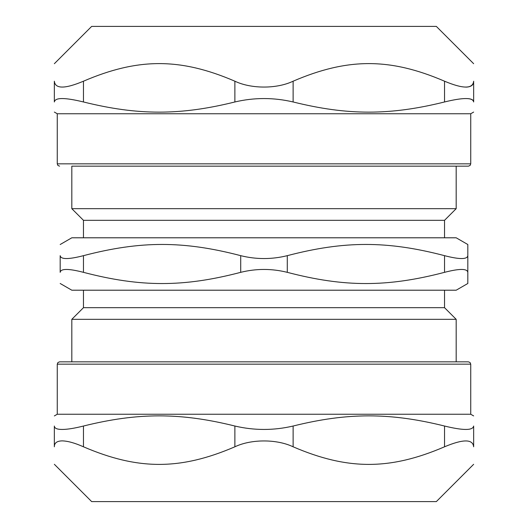 <?xml version="1.0" encoding="UTF-8"?>
<svg xmlns="http://www.w3.org/2000/svg" width="528" height="528" viewBox="0 0 528 528"><rect width="100%" height="100%" fill="white"/><g stroke="black" fill="none" stroke-linecap="round" stroke-linejoin="round"><path stroke-width="0.79" d="M71.821 208.679L71.821 166.162L456.179 166.162L456.179 208.679L71.821 208.679L83.47 220.321L444.53 220.321L444.53 237.791M60.179 244.517L71.821 237.791L456.179 237.791L467.821 244.517L467.821 255.664C467.24 259.519 459.472 259.519 444.53 255.664L444.53 272.336C459.472 268.481 467.24 268.481 467.821 272.336L467.821 244.517M60.179 283.483L71.821 290.209L456.179 290.209L467.821 283.483L467.821 272.336L467.821 283.483M444.53 290.209L444.53 307.679L456.179 319.321L456.179 361.838M470.738 364.162L470.738 414.249L57.262 414.249L57.262 364.162L470.738 364.162L470.065 362.531L468.409 361.838L59.591 361.838L71.821 361.838L71.821 319.321L83.47 307.679L444.53 307.679M60.179 255.664C60.179 240.709 60.179 240.709 60.179 255.664C60.179 240.709 60.179 240.709 60.179 255.664L60.179 272.336C60.179 287.291 60.179 287.291 60.179 272.336C60.179 287.291 60.179 287.291 60.179 272.336C60.76 268.481 68.528 268.481 83.47 272.336L83.47 255.664C68.528 259.519 60.76 259.519 60.179 255.664M83.47 255.664C140.692 240.709 183.48 240.709 240.709 255.664L240.709 272.336C183.48 287.291 140.692 287.291 83.47 272.336M240.709 272.336C256.238 268.481 271.762 268.481 287.291 272.336L287.291 255.664C271.762 259.519 256.238 259.519 240.709 255.664M287.291 255.664C344.52 240.709 387.308 240.709 444.53 255.664M71.821 319.321L456.179 319.321M444.53 272.336C387.308 287.291 344.52 287.291 287.291 272.336M83.47 81.2C64.878 89.014 55.169 89.014 54.351 81.2C54.351 57.737 54.351 57.737 54.351 81.2C54.351 57.737 54.351 57.737 54.351 81.2L54.351 101.97C54.351 115.52 54.351 115.52 54.351 101.97C54.351 115.52 54.351 115.52 54.351 101.97C55.09 97.416 64.792 97.416 83.47 101.97L83.47 81.2C138.039 57.737 180.312 57.737 234.881 81.2L234.881 101.97C180.312 115.52 138.039 115.52 83.47 101.97M234.881 101.97C254.291 97.416 273.709 97.416 293.119 101.97L293.119 81.2C276.791 89.014 251.209 89.014 234.881 81.2M293.119 81.2C347.688 57.737 389.961 57.737 444.53 81.2L444.53 101.97C389.961 115.52 347.688 115.52 293.119 101.97M444.53 101.97C463.208 97.416 472.91 97.416 473.649 101.97L473.649 81.2C472.831 89.014 463.122 89.014 444.53 81.2M473.649 81.2C473.649 57.737 473.649 57.737 473.649 81.2C473.649 57.737 473.649 57.737 473.649 81.2C473.695 85.021 471.095 86.995 465.848 87.127M473.649 101.97C473.649 115.52 473.649 115.52 473.649 101.97C473.649 115.52 473.649 115.52 473.649 101.97C473.557 99.7 470.956 98.558 465.848 98.551M54.351 63.703L91.661 26.4L436.339 26.4L473.649 63.703M470.738 113.751L470.738 163.838L57.262 163.838L57.262 113.751L470.738 113.751L473.649 112.075M71.821 166.162L468.409 166.162L470.065 165.469L470.738 163.838M473.649 446.8L473.649 426.03C473.649 412.48 473.649 412.48 473.649 426.03C473.649 412.48 473.649 412.48 473.649 426.03C472.91 430.584 463.208 430.584 444.53 426.03L444.53 446.8C463.122 438.986 472.831 438.986 473.649 446.8C473.649 470.263 473.649 470.263 473.649 446.8C473.649 470.263 473.649 470.263 473.649 446.8M444.53 446.8C389.961 470.263 347.688 470.263 293.119 446.8L293.119 426.03C347.688 412.48 389.961 412.48 444.53 426.03M293.119 426.03C273.709 430.584 254.291 430.584 234.881 426.03L234.881 446.8C251.209 438.986 276.791 438.986 293.119 446.8M234.881 446.8C180.312 470.263 138.039 470.263 83.47 446.8L83.47 426.03C138.039 412.48 180.312 412.48 234.881 426.03M83.47 426.03C74.468 428.3 67.366 429.442 62.152 429.449C57.044 429.442 54.443 428.3 54.351 426.03L54.351 446.8C54.305 442.979 56.905 441.005 62.152 440.873C67.749 441.005 74.857 442.979 83.47 446.8M473.649 464.297L436.339 501.6L91.661 501.6L54.351 464.297M54.351 446.8C54.351 470.263 54.351 470.263 54.351 446.8C54.351 470.263 54.351 470.263 54.351 446.8M54.351 426.03C54.351 412.48 54.351 412.48 54.351 426.03C54.351 412.48 54.351 412.48 54.351 426.03M83.47 237.791L83.47 220.321M83.47 307.679L83.47 290.209M444.53 220.321L456.179 208.679M57.262 113.751L54.351 112.075M57.262 163.838L57.935 165.469L59.591 166.162M57.262 414.249L54.351 415.925M470.738 414.249L473.649 415.925M57.262 364.162L57.935 362.531L59.591 361.838"/></g></svg>
